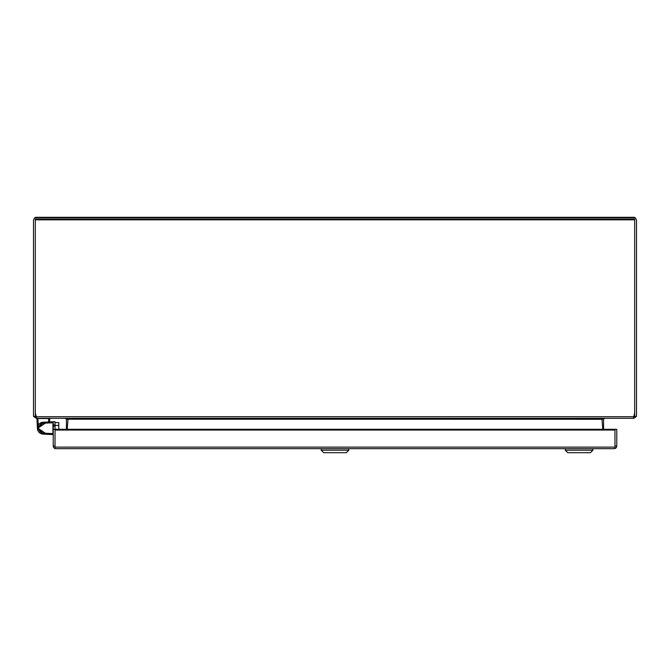 <?xml version="1.0" encoding="UTF-8"?>
<svg xmlns="http://www.w3.org/2000/svg" width="670" height="670" viewBox="0 0 670 670"><rect width="100%" height="100%" fill="white"/><g stroke="black" fill="none" stroke-linecap="round" stroke-linejoin="round"><path stroke-width="1" d="M35.309 219.827L35.309 412.904L36.607 418.289L633.393 418.289L634.691 412.904L634.691 219.827L35.309 219.827L35.309 219.065L634.691 219.065L634.691 219.827M605.253 418.289L602.196 419.269L67.762 419.194M67.955 420.308A3.208 3.191 -0 0 0 67.804 419.428L64.747 418.289M602.196 419.428L602.196 419.428A3.208 3.191 -0 0 0 602.045 420.308M602.807 429.277L602.087 420.727A3.208 3.191 180 0 1 602.196 419.269M67.804 419.269A3.208 3.191 180 0 1 67.913 420.727L67.193 429.277M321.181 450.198L348.819 450.198L346.306 452.711L323.694 452.711L321.181 450.198L321.181 448.691M49.58 421.933L49.739 418.599L49.58 421.933L52.905 421.765L43.039 422.251L41.741 422.46L41.398 423.323L52.888 422.762L52.905 421.765M49.739 418.599L36.925 418.49L37.403 428.473M41.398 433.038L41.741 433.9A5.938 5.938 0 0 1 38.224 425.149A5.938 5.938 0 0 0 42.872 434.101A5.938 5.938 0 0 1 42.712 434.085A5.938 5.938 0 0 0 42.872 434.101A5.938 5.938 0 0 1 42.712 434.085A5.938 5.938 0 0 0 42.872 434.101A5.938 5.938 0 0 1 37.394 428.172C37.503 425.375 38.952 423.465 41.741 422.46A5.938 5.938 0 0 1 42.838 422.267A5.938 5.938 0 0 0 42.386 434.043A5.938 5.938 0 0 1 41.741 433.9C38.952 432.895 37.503 430.994 37.394 428.18A5.938 5.938 0 0 1 38.224 425.149L37.419 427.628M52.905 434.595L43.039 434.11L52.905 434.595L52.947 433.607M41.741 433.9A5.938 5.938 0 0 0 42.386 434.043A5.938 5.938 0 0 1 40.636 422.887A5.938 5.938 0 0 0 41.741 433.9L43.039 434.11M52.947 422.753L52.888 433.607L41.825 433.063C37.386 429.805 37.386 426.555 41.825 423.306L41.398 423.323M53.005 421.773L53.047 422.469M35.544 413.842L35.477 416.48M55.937 448.691L614.063 448.691L614.96 448.565L614.96 430.048L55.032 430.048L55.032 448.565L55.937 448.691M53.223 445.977L55.032 445.977L55.032 448.531A2.714 2.714 0 0 1 53.223 445.977L53.223 421.757L55.032 421.757L55.032 429.277L53.223 429.277M614.96 448.54L614.968 448.531A2.714 2.714 0 0 0 616.777 445.977L614.968 445.977L614.968 448.531L614.96 446.036M614.96 430.048L614.96 429.277L616.777 429.277L616.777 445.977M55.032 430.048L55.032 429.277L614.96 429.277L614.96 446.019M55.032 446.036L55.032 429.277M55.032 446.019L55.032 448.54M565.271 448.691L565.271 450.198L592.908 450.198L592.908 448.691M565.271 450.198L567.783 452.711L590.396 452.711L592.908 450.198M58.801 429.277L58.801 425.4L55.032 425.4M58.801 425.4L58.801 422.628L55.032 422.628M603.569 429.277L603.569 419.152L604.474 418.289L603.846 418.541M66.003 418.423L66.43 419.185L66.003 418.423M604.809 418.289L633.787 418.289L636.349 416.48L636.5 415.576L636.5 220.003L635.252 217.716L34.748 217.716L33.5 220.003L33.5 415.576L33.651 416.48L36.205 416.48L35.309 415.576L35.309 412.913L35.309 415.576A0.896 0.896 0 0 0 35.477 416.103A0.896 0.896 0 0 1 35.309 415.576L35.477 415.576M33.651 416.48L36.214 418.289L65.199 418.289M634.691 412.913L634.691 415.576L634.691 412.913M634.021 415.576L634.691 415.576A0.896 0.896 0 0 1 633.795 416.48L634.691 415.576A0.896 0.896 0 0 1 633.795 416.48L636.349 416.48M635.252 217.716A2.714 2.714 0 0 0 633.787 217.289L36.214 217.289A2.714 2.714 0 0 0 34.748 217.716M66.43 429.277L66.43 419.185M36.264 416.723L633.736 416.723M48.751 418.583L48.583 421.983M45.351 433.23L37.889 428.18L45.351 423.13L43.324 422.736L37.889 428.18L43.324 433.624M38.224 425.149L37.889 418.289M42.838 422.267A5.938 5.938 0 0 0 41.741 422.46M614.96 447.125L55.032 447.125M53.223 424.897L55.032 424.897M53.223 426.137L55.032 426.137M348.819 448.691L348.819 450.198"/></g></svg>
